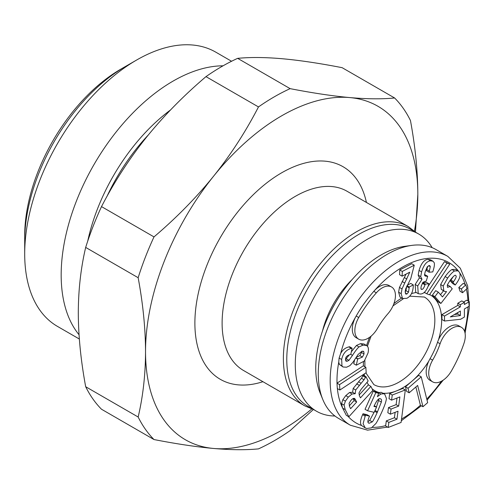 <?xml version="1.0" encoding="UTF-8"?>
<svg xmlns="http://www.w3.org/2000/svg" width="494" height="494" viewBox="0 0 494 494"><rect width="100%" height="100%" fill="white"/><g stroke="black" fill="none" stroke-linecap="round" stroke-linejoin="round"><path stroke-width="0.74" d="M352.234 279.443A67.388 38.909 120 0 0 322.52 330.906M334.944 416.01A102.289 59.058 -60 0 1 316.475 411.218A102.289 59.058 -60 0 1 295.288 364.393A102.289 59.058 120 0 1 339.94 261.456A102.289 59.058 120 0 1 418.764 234.051L410.255 229.142A102.289 59.058 120 0 0 331.431 256.547A102.289 59.058 120 0 0 286.779 359.484A102.289 59.058 -60 0 0 307.966 406.309L316.475 411.218M432.145 247.655A102.289 59.058 120 0 0 418.764 234.051M461.408 327.318L458.858 325.842A18.772 10.837 120 0 0 440.08 336.686A18.772 10.837 120 0 0 438.456 339.903A18.772 10.837 120 0 0 437.536 342.274A55.112 31.82 -60 0 1 430.064 358.687A18.772 10.837 120 0 0 428.86 360.984A18.772 10.837 120 0 0 430.064 380.368L432.614 381.837A18.772 10.837 120 0 0 451.386 371A92.662 53.5 120 0 0 463.952 343.404A18.772 10.837 120 0 0 461.408 327.318A18.772 10.837 120 0 0 442.636 338.155A18.772 10.837 120 0 0 440.092 343.75A55.112 31.82 -60 0 1 432.614 360.163A18.772 10.837 120 0 0 432.614 381.837M387.981 313.665A18.772 10.837 120 0 0 391.551 308.664A18.772 10.837 120 0 0 391.551 286.983A18.772 10.837 120 0 0 376.348 292.825A92.662 53.5 120 0 0 358.73 317.506A18.772 10.837 120 0 0 358.73 339.18A18.772 10.837 120 0 0 377.502 328.343A55.112 31.82 -60 0 1 387.981 313.665M415.855 387L420.406 405.241A92.662 53.5 -60 0 1 401.542 418.986M421.215 376.836L418.665 375.36L405.475 386.808L406.605 391.341L409.162 392.81L417.646 385.444L422.963 406.729L427.662 402.647L421.215 376.836L408.025 388.284L409.162 392.81M405.321 389.939L402.771 388.469L389.686 393.564L389.025 398.67L391.575 400.146L399.874 396.91L398.677 406.099L391.044 409.075L390.384 414.182L398.016 411.206L396.972 419.208L388.852 422.37L388.185 427.477L401.091 422.45L405.321 389.939L392.242 395.039L391.575 400.146M395.12 412.336L394.422 417.733L386.302 420.9L385.635 426.001L388.185 427.477M396.985 398.041L396.126 404.629L388.494 407.599L387.827 412.706L390.384 414.182M370.877 386.388L360.453 397.861L359.607 396.2L358.947 393.045L361.102 389.346L368.141 380.998L365.943 376.663L364.01 379.769L355.717 389.976L355.198 393.737L352.031 393.99L348.326 397.102L345.405 401.147L344.083 405.08L345.238 409.656L348.85 416.775L372.877 390.328L370.877 386.388L368.32 384.912L359.119 395.039M365.943 376.663L363.386 375.187L361.46 378.293L353.167 388.5L352.642 392.261L349.48 392.514L345.775 395.626L342.855 399.677L341.527 403.604L342.453 407.704L346.3 415.3L348.85 416.775M384.727 394.169L383.702 393.767L380.893 394.014L377.41 396.663L378.713 393.31L375.804 392.619L367.598 410.773L374.168 412.336L376.558 407.05L373.946 406.426L374.514 405.173C377.064 400.01 379.009 397.892 380.355 398.825C381.492 399.035 381.819 400.121 381.343 402.085L377.132 412.681C374.489 418.412 372.865 421.481 372.266 421.888L369.265 423.228C367.48 423.123 367.431 421.067 369.123 417.066L369.543 416.164L365.585 415.226L365.171 416.146L363.09 423.735L365.19 427.884L366.739 428.483L371.482 427.853L375.903 423.512C377.33 421.413 379.318 417.541 381.868 411.903C384.733 405.58 386.246 401.091 386.407 398.436L384.727 394.169L381.146 392.292L377.811 392.792M378.713 393.31L376.162 391.835L373.254 391.143L365.047 409.298L367.598 410.773M378.997 398.979L376.447 406.988M374.075 412.317L369.716 420.419L367.937 421.709M369.543 416.164L366.993 414.694L363.034 413.75L362.615 414.676C360.28 419.894 359.91 423.488 361.515 425.47L365.19 427.884M337.322 388.55L339.872 390.025L366.184 372.68L365.844 367.295L363.294 365.826L337.001 383.153M352.123 348.214L349.573 346.739L348.857 346.911C345.127 347.85 342.391 350.055 340.656 353.519L339.112 358.02L338.742 362.201L339.421 364.449L343.046 366.999L346.584 367.215L349.894 365.646L352.957 362.256L358.113 354.451L361.941 351.228L363.825 351.709L364.041 353.957L362.392 357.094L357.662 359.039L356.304 365.196L364.3 361.058L368.024 352.975C368.703 349.894 368.543 347.702 367.536 346.387L366.468 345.442L362.985 345.145L359.014 346.936C357.508 348.147 355.334 350.956 352.5 355.365L348.943 360.336L347.245 361.225L345.985 361.163L345.602 358.706C345.738 356.816 347.338 355.396 350.4 354.457L350.765 354.371L352.123 348.214L351.413 348.381C346.263 349.678 343.015 353.383 341.663 359.49L341.971 365.924L343.046 366.999M361.602 351.327L361.491 352.481L359.842 355.618L356.273 357.273M354.599 359.873L353.753 363.72L356.304 365.196M353.13 398.572L354.124 400.541L349.264 405.895M457.821 312.529L457.827 314.091L454.332 314.555M349.388 354.754L345.479 359.478M366.468 345.442L363.911 343.966L360.435 343.67L356.464 345.46L351.339 351.771M391.551 286.983L389 285.513A18.772 10.837 120 0 0 373.797 291.349A92.662 53.5 120 0 0 356.174 316.03A18.772 10.837 120 0 0 356.174 337.705L358.73 339.18M428.946 283.803L425.254 284.106L425.025 284.847C423.864 288.064 422.815 289.558 421.876 289.317C420.814 289.663 420.653 288.459 421.388 285.705L423.074 282.222L426.254 281.03L427.705 276.288L425.322 276.121L424.821 275.615C424.457 275.325 424.624 273.948 425.315 271.49L427.205 266.933L429.138 265.562L429.805 265.679L430.305 266.618L429.082 272.213L432.775 271.91L433.121 270.786C434.356 266.741 434.708 264.031 434.17 262.647L432.991 261.227L430.601 260.82C426.76 261.128 423.753 264.815 421.592 271.879L420.74 276.652L421.993 279.295L417.714 285.946L418.239 293.664L420.53 294.054C424.148 293.745 426.952 290.33 428.946 283.803L426.396 282.327L422.753 282.63M422.66 282.766L421.221 286.292M427.705 276.288L425.155 274.812L424.408 274.899M427.693 266.328L426.526 270.737L429.082 272.213M432.991 261.227L430.441 259.751L428.051 259.344C424.204 259.653 421.203 263.339 419.042 270.403L418.19 275.177L419.437 277.826L415.164 284.47L415.689 292.189L418.239 293.664M413.293 284.908L409.279 287.002L408.513 292.115L406.982 293.973L405.809 294.103L405.179 291.571L405.784 288.582L410.736 278.721L414.256 265.185L402.307 271.416L402.116 276.171L409.761 272.182L402.017 288.91L401.159 293.664L402.548 298.518L406.889 298.277C410.891 296.19 413.015 292.078 413.268 285.946L413.293 284.908L410.742 283.433L407.26 285.248M406.679 286.409L405.957 290.639L405.166 291.923M414.256 265.185L411.706 263.716L399.757 269.946L399.56 274.701L402.116 276.171M406.019 274.139L399.461 287.44L398.609 292.195L399.998 297.042L402.857 298.722M449.768 264.148L447.051 263.111L426.748 293.776L429.471 294.813L449.768 264.148L444.495 261.635L427.952 286.625M464.366 302.371L461.81 300.902L457.784 303.242L457.796 305.385L441.939 314.616L441.957 319.544L444.514 321.02L460.624 319.254L464.416 317.043L464.391 308.966L469.3 306.107L469.281 301.655L464.372 304.514L464.366 302.371L460.34 304.718L460.346 306.86L444.495 316.086L444.514 321.02M469.281 301.655L466.731 300.179L463.662 301.97M465.774 284.847L463.224 283.371L458.815 287.502L460.019 291.244L462.569 292.72L466.978 288.582L465.774 284.847L461.371 288.978L462.569 292.72M453.177 276.665L450.423 280.981L452.665 283.537L455.215 285.013L456.079 283.859C460.204 278.289 461.137 274.219 458.889 271.651L457.926 270.836L454.511 270.996C452.763 271.891 450.485 274.238 447.681 278.029L443.204 286.014L443.803 290.793L444.507 291.386L446.551 291.621L442.463 296.925L438.264 292.115L434.924 296.635L440.883 303.458L452.238 288.799L450.213 286.483L447.465 287.354L447.484 284.618L450.318 280.061C453.69 275.813 455.511 274.368 455.795 275.738C456.771 276.121 456.036 278.091 453.597 281.629L452.973 282.451L455.215 285.013M450.213 286.483L447.663 285.007L447.194 285.409M438.264 292.115L435.708 290.645L432.367 295.165L438.332 301.982L440.883 303.458M443.495 290.799L440.506 294.677M457.926 270.836L455.375 269.366L451.961 269.52C450.213 270.416 447.935 272.762 445.125 276.56L440.654 284.544L441.253 289.317L444.507 291.386M342.453 407.704A92.662 53.5 120 0 1 337.365 388.519A92.662 53.5 -60 0 1 337.149 385.863A92.662 53.5 -60 0 1 337.025 383.14A92.662 53.5 120 0 1 338.742 362.201M336.976 383.165L339.532 384.641L339.872 390.025M365.844 367.295L339.532 384.641M380.355 398.825L380.812 399.004M368.333 422.691L368.734 423.018M349.616 406.692L349.073 403.332L350.999 400.301C352.877 398.318 354.179 397.843 354.92 398.868L356.68 402.017L350.623 408.68L349.616 406.692M354.544 398.572L354.13 398.411M363.411 351.314L362.837 351.141M450.293 316.907L460.365 311.047L460.377 315.561L450.293 316.907M421.03 288.829L421.876 289.317L421.345 289.218M420.413 405.253L422.963 406.729M405.475 386.808L408.025 388.284M386.302 420.9L388.852 422.37M394.422 417.733L396.972 419.208M388.494 407.599L391.044 409.075M396.126 404.629L398.677 406.099M389.686 393.564L392.242 395.039M374.267 405.728L376.558 407.05M373.254 391.143L375.804 392.619M363.034 413.75L365.585 415.226M465.082 333.283L469.288 308.268L467.664 285.983L460.309 268.223L447.842 256.398L435.924 249.519A97.472 56.279 120 0 0 411.78 245.388L404.598 246.37A92.613 53.469 120 0 0 334.926 303.761A92.613 53.469 120 0 0 320.056 392.798L322.804 399.51A97.472 56.279 120 0 0 338.452 418.35L350.363 425.229L367.567 430.157L387.5 427.082M411.78 245.388A97.472 56.279 120 0 0 338.452 305.798A97.472 56.279 120 0 0 322.804 399.51M352.642 392.261L355.198 393.737M362.806 375.829L365.356 377.305M354.124 400.541L356.68 402.017M355.822 357.977L357.662 359.039M441.939 314.616L444.495 316.086M457.796 305.385L460.346 306.86M457.784 303.242L460.34 304.718M457.827 314.091L460.377 315.561M458.815 287.502L461.371 288.978M450.423 280.981L452.973 282.451M432.367 295.165L434.924 296.635M444.495 261.635L447.051 263.111M424.297 292.362L426.748 293.776M422.734 282.654L425.254 284.106M419.437 277.826L421.993 279.295M422.469 283.371L425.025 284.847M399.757 269.946L402.307 271.416M407.031 285.705L409.279 287.002M415.448 231.989L417.825 194.414C417.763 171.412 415.306 146.774 410.452 120.511A210.592 121.586 -60 0 0 394.62 97.979L342.132 67.678C319.618 63.294 299.747 60.324 282.525 58.761C265.402 57.255 250.446 57.119 237.657 58.348A210.592 121.586 -60 0 0 205.986 76.632C183.472 95.787 163.6 116.028 146.378 137.363C129.255 158.753 114.299 181.835 101.511 206.603A210.592 121.586 -60 0 0 85.678 247.414C80.825 268.075 78.367 289.873 78.305 312.813C78.367 335.815 80.825 360.453 85.678 386.716L138.159 417.016C143.013 396.361 145.471 374.557 145.532 351.623A192.543 111.162 120 0 0 213.606 448.466A192.543 111.162 120 0 0 311.751 408.983M85.678 247.414L138.159 277.714A210.592 121.586 -60 0 1 153.998 236.904L101.511 206.603M205.986 76.632L258.473 106.932A210.592 121.586 -60 0 1 290.145 88.648L237.657 58.348M138.159 277.714C143.013 303.983 145.471 328.621 145.532 351.623A192.543 111.162 120 0 1 213.606 176.173C196.377 197.507 176.512 217.749 153.998 236.904M258.473 106.932C245.679 131.707 230.723 154.783 213.606 176.173A192.543 111.162 120 0 1 349.752 97.571C332.524 96.009 312.659 93.033 290.145 88.648M394.62 97.979C381.825 99.214 366.869 99.072 349.752 97.571A192.543 111.162 120 0 1 417.825 194.414A192.543 111.162 120 0 1 414.46 231.081M313.4 409.489L290.145 430.595A210.592 121.586 -60 0 1 258.473 448.879C245.685 450.108 230.729 449.972 213.606 448.466C196.384 446.903 176.512 443.933 153.998 439.549A210.592 121.586 -60 0 1 138.159 417.016M153.998 439.549L101.511 409.248A210.592 121.586 -60 0 1 85.678 386.716M136.653 60.015L120.851 69.141A135.98 78.509 120 0 0 24.7 235.681L24.7 253.928A158.327 91.409 -60 0 1 136.653 60.015A158.327 91.409 -60 0 1 215.816 52.173L231.556 61.262M79.343 339.026L57.489 326.411A158.327 91.409 -60 0 1 24.7 253.928M79.04 334.734A158.327 91.409 -60 0 1 61.17 274.985A158.327 91.409 -60 0 1 223.047 65.813M87.747 241.053A142.241 82.121 -60 0 1 170.467 110.014M130.811 63.565A142.241 82.121 120 0 0 24.7 240.788M437.536 342.274L440.092 343.75M441.364 381.263A92.662 53.5 -60 0 1 426.767 399.053M385.684 425.612A92.662 53.5 -60 0 1 372.303 427.353M361.515 425.47A92.662 53.5 -60 0 1 356.174 423.025A92.662 53.5 120 0 1 348.085 416.331M376.348 292.825L373.797 291.349A92.662 53.5 120 0 1 448.836 262.53A92.662 53.5 -60 0 1 458.747 271.496M459.562 272.645A92.662 53.5 -60 0 1 465.169 284.495M466.398 289.126A92.662 53.5 -60 0 1 467.929 300.871M468.003 306.86A92.662 53.5 -60 0 1 464.551 331.276M430.064 358.687L432.614 360.163M428.86 360.984A55.353 31.962 -60 0 1 412.07 381.084A55.353 31.962 -60 0 1 396.231 391.013A55.353 31.962 -60 0 1 383.116 393.236M364.164 374.014A55.353 31.962 120 0 0 364.591 375.885M367.073 382.436A55.353 31.962 120 0 0 368.765 385.166M372.099 388.797A55.353 31.962 120 0 0 374.829 390.717A55.353 31.962 -60 0 0 378.719 392.409M363.479 361.874A55.353 31.962 120 0 0 363.368 365.869M358.73 317.506L356.174 316.03A92.662 53.5 120 0 0 340.656 353.519M369.605 337.297A55.353 31.962 120 0 0 366.597 345.522M438.456 339.903A55.353 31.962 -60 0 0 430.181 294.838A55.353 31.962 120 0 0 429.65 294.541M425.112 292.831A55.353 31.962 120 0 0 424.019 292.596M416.257 292.522A55.353 31.962 120 0 0 411.502 293.597M401.702 298.055A55.353 31.962 120 0 0 393.885 303.668M378.336 392.539L380.893 394.014M381.146 392.292L383.702 393.767M362.615 414.676L365.171 416.146M369.716 420.419L372.266 421.888M374.662 411.249L377.132 412.681M375.039 410.415L377.515 411.842M378.787 400.615L381.343 402.085M342.682 408.18L345.238 409.656M435.924 249.519L447.842 256.398A97.472 56.279 120 0 0 350.363 312.677A97.472 56.279 120 0 0 350.363 425.229L338.452 418.35M409.68 296.184L424.371 297.042A50.542 29.183 -60 0 1 424.371 355.402A50.542 29.183 -60 0 1 373.834 384.585L365.887 372.877M341.527 403.604L344.083 405.08M342.855 399.677L345.405 401.147M345.775 395.626L348.326 397.102M349.48 392.514L352.031 393.99M353.167 388.5L355.717 389.976M356.643 383.826L359.2 385.301M358.514 381.763L361.071 383.239M361.46 378.293L364.01 379.769M353.142 398.572L355.668 400.029M355.995 357.712L358.113 358.928M359.842 355.618L362.392 357.094M361.491 352.481L364.041 353.957M339.421 364.449L341.971 365.924M339.112 358.02L341.663 359.49M348.857 346.911L351.413 348.381M345.467 360.194L347.245 361.225M346.387 358.86L348.943 360.336M350.765 354.365L352.5 355.365M356.464 345.46L359.014 346.936M360.435 343.67L362.985 345.145M451.041 280.16L453.597 281.629M441.253 289.317L443.803 290.793M440.654 284.544L443.204 286.014M445.125 276.56L447.681 278.029M451.961 269.52L454.511 270.996M415.164 284.47L417.714 285.946M418.19 275.177L420.74 276.652M419.042 270.403L421.592 271.879M428.051 259.344L430.601 260.82M426.884 269.576L429.434 271.045M428.656 265.667L430.305 266.618M424.667 275.047L426.964 276.368M405.234 292.967L406.982 293.973M405.957 290.639L408.513 292.115M406.692 286.415L409.23 287.885M399.998 297.042L402.548 298.518M398.609 292.195L401.159 293.664M399.461 287.44L402.017 288.91M402.11 281.481L404.66 282.951M404.314 277.56L406.865 279.03M148.286 135.01A139.506 80.547 120 0 0 106.932 196.501M222.115 323.125A103.493 59.749 -60 0 1 267.285 218.978A103.493 59.749 -60 0 1 347.035 191.252L408.303 226.623A103.493 59.749 120 0 0 329.041 253.836A103.493 59.749 120 0 0 283.383 357.273A103.493 59.749 120 0 0 283.377 358.502A103.493 59.749 120 0 0 304.81 405.877L243.548 370.506A103.493 59.749 -60 0 1 222.115 324.027A103.493 59.749 -60 0 1 222.115 323.125M262.932 381.695A122.747 70.864 -60 0 1 194.889 324.194A122.747 70.864 -60 0 1 194.883 323.125A122.747 70.864 -60 0 1 272.25 178.834A122.747 70.864 -60 0 1 366.418 202.447M401.313 420.752L421.351 405.802M427.051 400.196L443.223 380.139M364.899 366.752L364.868 360.373M367.413 346.238L371.087 336.148M392.971 305.903L403.166 298.876M313.548 409.532L304.81 405.877M415.837 232.365L408.303 226.623"/></g></svg>
